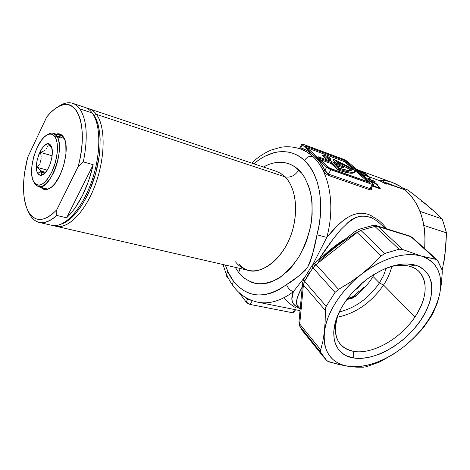 <?xml version="1.0" encoding="UTF-8"?>
<svg xmlns="http://www.w3.org/2000/svg" width="470" height="470" viewBox="0 0 470 470"><rect width="100%" height="100%" fill="white"/><g stroke="black" fill="none" stroke-linecap="round" stroke-linejoin="round"><path stroke-width="0.7" d="M235.546 261.802C238.249 265.668 242.455 268.493 248.16 270.279C260.022 275.109 284.344 259.516 292.587 230.1C300.201 201.489 291.659 182.906 285.061 176.867L96.444 114.363L94.094 115.414L96.444 114.363C93.806 110.855 90.687 108.84 87.085 108.312L89.388 108.876C92.05 109.804 94.4 111.631 96.444 114.363L285.061 176.867C290.384 177.948 294.978 175.68 298.85 170.07C303.644 174.399 307.615 182.225 310.77 193.534C312.291 202.041 312.433 211.9 311.193 223.115C308.843 234.836 304.742 246.11 298.897 256.92C292.211 266.672 285.002 274.075 277.271 279.139C269.757 282.652 262.965 284.156 256.902 283.645C248.642 281.559 242.573 277.864 238.689 272.547L240.123 268.435L238.689 272.547L244.564 278.416L251.474 282.259L255.245 283.357L259.187 283.868L263.265 283.786L267.43 283.099L271.654 281.8L280.073 277.4L288.163 270.708L291.97 266.572L298.897 256.92L304.63 245.775L306.963 239.788L310.417 227.345L312.145 214.731L312.074 202.517L311.369 196.736L308.69 186.114L304.443 177.114L301.799 173.33L295.63 167.355L292.181 165.211L288.539 163.636L284.738 162.655L280.825 162.25L272.806 163.166L268.775 164.453L263.429 167.009C279.709 157.979 292.199 163.484 298.85 170.07C294.978 175.68 290.384 177.948 285.061 176.867L280.954 173.547L276.419 171.35L89.388 108.876M233.567 281.272C230.482 277.429 227.744 272.024 225.365 265.057L228.167 272.248L233.567 281.272C232.55 283.11 232.433 284.708 233.22 286.06C232.433 284.708 232.55 283.11 233.567 281.272C247.543 298.303 265.209 299.408 286.559 284.591L279.245 289.543L271.807 292.939L264.428 294.755L257.26 294.978L250.469 293.656L244.183 290.86L238.513 286.688L233.567 281.272M353.381 167.678L360.038 172.455L372.745 183.611L373.415 184.522L372.404 184.463L369.861 188.558L328.342 174.047L330.927 169.741L372.404 184.463L373.415 184.534L372.745 183.611L347.823 161.727L344.91 159.847L302.374 144.073L301.916 144.237L302.439 144.936L314.318 155.846L307.821 151.017L300.741 147.85L302.439 144.936L326.703 167.22L329.282 168.988L372.404 184.463L369.861 188.558L369.726 189.786C371.224 190.15 371.729 189.563 371.247 188.018L371.094 189.763L369.726 189.786L328.189 175.334L325.428 173.459L323.36 170.722C320.487 165.005 317.021 160.27 312.95 156.516L312.714 156.434C309.583 155.723 306.839 157.074 304.478 160.476L300.641 157.333L296.535 154.859L292.205 153.079L287.705 151.986L283.081 151.587L278.369 151.857L273.622 152.797L264.199 156.569L259.599 159.348L253.806 163.795C276.16 144.936 295.589 151.487 304.478 160.476C306.839 157.074 309.583 155.723 312.714 156.434C309.536 153.396 305.6 150.941 300.894 149.066L307.039 152.098L312.95 156.516L307.274 152.18L300.894 149.066C293.938 146.769 287.252 146.182 280.849 147.292L271.578 149.918C264.451 152.832 257.818 157.221 251.679 163.084M233.478 286.4L233.22 286.06L233.478 286.4M301.734 308.579C292.51 306.37 289.726 300.73 293.392 291.659C280.984 300.994 268.958 304.472 257.307 302.081C268.958 304.472 280.984 300.994 293.392 291.659C290.219 290.625 287.946 288.269 286.559 284.591C287.946 288.269 290.219 290.625 293.392 291.659L304.748 277.094M346.743 299.578L352.124 298.28L355.25 296.558L356.542 295.366L355.214 294.896L358.998 290.695L353.581 296.212M385.3 228.402L379.196 222.774L375.36 219.937L371.453 217.816L370.53 215.289C366.676 213.603 362.811 212.951 358.945 213.345L353.399 214.643L348.017 217.234L342.748 220.924L337.454 225.618L326.791 237.426L316.98 234.794C325.199 204.996 319.377 173.924 304.478 160.476L309.589 166.345L313.872 173.559L317.203 181.978L319.482 191.431L320.628 201.695L320.599 212.528L319.377 223.655L316.98 234.794L326.791 237.426C335.768 204.85 329.159 170.933 312.714 156.434C329.159 170.933 335.768 204.85 326.791 237.426L312.756 264.733L326.791 237.426C341.197 219.966 354.468 208.457 370.53 215.289L371.453 217.816C362.323 214.396 354.098 216.347 346.766 223.667M340.08 230.47C333.03 238.731 325.845 248.565 318.519 259.981L333.653 238.325L340.85 229.607L347.988 222.616L355.267 217.863L359.098 216.511L363.046 216L367.188 216.417L371.453 217.816M303.356 284.902C297.252 295.43 295.231 302.292 297.287 305.5M353.616 351.343C372.381 354.815 400.587 338.741 414.934 317.027C429.968 295.512 428.505 271.125 409.687 266.296L415.192 265.098C435.443 270.767 436.795 296.952 420.579 320.458C404.623 344.04 374.443 361.318 353.757 357.999L353.616 351.343C347.553 350.309 342.865 347.606 339.546 343.241C334.487 336.138 333.97 326.644 337.995 314.759C332.008 335.357 337.213 347.553 353.616 351.343L353.757 357.999L361.829 358.357L370.607 357L379.766 354.022L384.389 351.96L393.531 346.789L402.279 340.386L406.415 336.784L414.041 328.941L420.579 320.458L425.814 311.61L429.539 302.704L430.784 298.327L431.971 289.908L431.889 285.954L431.348 282.212L428.887 275.538L424.645 270.174L418.723 266.355L415.192 265.098L407.149 263.964L402.714 264.111L393.226 265.856L383.256 269.498L373.227 274.897L368.327 278.193L359.033 285.801L350.749 294.478L343.829 303.832L340.979 308.637L336.626 318.237L335.163 322.931L333.724 331.867L334.27 339.898L335.263 343.476L338.612 349.615L343.635 354.221L346.696 355.913L353.757 357.999C333.823 355.443 327.02 332.548 341.614 307.498C352.106 290.008 366.518 277.112 384.854 268.799C396.451 264.017 406.568 262.783 415.192 265.098L409.687 266.296C413.606 267.401 416.831 269.257 419.375 271.866C428.358 283.257 426.878 298.309 414.934 317.027C400.587 338.741 372.381 354.815 353.616 351.343M337.172 317.244C355.725 313.455 371.188 302.727 383.555 285.049L414.934 317.027L383.555 285.049C371.188 302.727 355.725 313.455 337.172 317.244M339.27 311.957C355.443 307.909 368.821 298.238 379.402 282.952L383.555 285.049L379.402 282.952C368.821 298.238 355.443 307.909 339.27 311.957M373.697 277.124L379.402 282.952L373.697 277.124M352.471 296.852L355.214 294.896L356.542 295.366L359.95 291.517M350.109 298.021L347.442 298.632M392.227 182.419L400.61 186.567L405.034 189.851L409.129 193.775L412.848 198.311L416.15 203.422L418.987 209.056L421.326 215.166L423.123 221.687L424.357 228.549L425.009 235.682L424.704 248.612C426.349 222.639 419.792 203.052 405.034 189.851L384.807 182.836L386.27 184.199L379.372 180.562L370.93 177.507L369.115 179.199L374.719 181.214L375.213 181.761L368.057 179.193L369.837 177.319L362.194 174.341L379.372 180.562L382.075 180.592L383.608 181.808L405.034 189.851L399.988 186.173L394.6 183.347L356.548 169.388M357.423 169.758L363.68 172.508L357.611 170.322L363.163 172.455M364.644 173.389L366.853 174.364L365.219 173.771L368.174 175.962L358.968 171.327L363.897 172.913L358.968 171.327L368.174 175.962L365.219 173.771L366.853 174.364L364.644 173.389M299.766 147.88L300.741 147.85L302.439 144.936L301.922 144.178L303.15 144.29L343.952 159.424L347.823 161.727L360.038 172.455L365.96 178.747M246.127 301.987L238.831 292.334L246.127 301.987L250.081 304.431L247.367 303.156L246.127 301.987L247.737 299.296L246.127 301.987M241.239 294.414L247.737 299.296L247.796 298.685L247.737 299.296L241.239 294.414M309.613 272.077L306.105 278.305M315.112 264.539L313.731 265.961M355.796 232.797L352.588 235.3C340.48 242.855 329.065 251.761 318.337 262.025M302.239 286.959L298.432 294.79L296.74 299.889L296.582 303.708L298.08 306.458M299.079 307.662L294.966 305.424L293.227 303.573L292.228 301.352L291.941 298.667L293.392 291.659M370.53 215.289L378.797 220.436L382.651 223.955L387.01 228.937M378.767 186.326L380.424 188.87L373.251 186.337L372.775 185.562L373.251 186.337L380.424 188.87L378.767 186.326M377.439 184.745L377.052 184.381L377.439 184.745M376.916 184.263L376.206 183.688L376.916 184.263M375.765 183.365L374.437 182.548L375.765 183.365M374.22 182.43L373.603 182.131L374.22 182.43M373.403 182.043L372.839 181.82L373.403 182.043M372.005 181.573L372.322 181.655L372.005 181.573M371.459 181.514L371.852 181.549L371.459 181.514M314.442 263.153L316.028 264.569L357.124 232.503L381.141 255.991L384.73 253.477L360.866 230.353L358.428 229.483L360.866 230.353L374.837 226.422L399.036 249.212L402.714 249.547L378.186 226.558L376.822 225.764L378.186 226.558L410.997 236.745L435.796 259.24L437.253 259.986L441.941 269.651L437.693 260.503L436.824 259.634L421.214 255.997L402.714 249.547L399.036 249.212L384.73 253.477L399.036 249.212L374.837 226.422L360.866 230.353L384.73 253.477L381.141 255.991L371.723 265.468L361.43 274.257C383.714 257.783 403.642 251.697 421.214 255.997L435.796 259.24L410.997 236.745L378.186 226.558L402.714 249.547L421.214 255.997C437.259 261.849 443.416 274.533 439.685 294.05L441.342 283.956L442.229 273.023L441.342 283.956L439.685 294.05C434.832 313.59 422.9 331.133 403.883 346.678L413.018 338.723L421.349 330.075L413.018 338.723L403.883 346.678C384.454 361.612 365.913 368.163 348.252 366.318L356.378 367.164L363.633 367.188L356.378 367.164L348.252 366.318C331.015 363.216 323.043 351.824 324.341 332.161L325.692 324.964L328.101 317.467L331.532 309.801L335.938 302.122L341.238 294.578L347.336 287.323L354.11 280.502L361.43 274.257L369.15 268.711L377.11 263.976L385.147 260.139L393.108 257.266L400.834 255.404L408.183 254.581L415.016 254.781L421.214 255.997L426.678 258.177L431.325 261.267L435.091 265.192L437.923 269.868L439.808 275.191L440.719 281.072L440.672 287.393L439.685 294.05L437.787 300.935L435.026 307.938L431.454 314.953L427.13 321.874L422.13 328.601L416.532 335.034L410.422 341.091L403.883 346.678L397.009 351.713L389.906 356.131L382.668 359.856L375.407 362.834L368.221 365.002L361.23 366.33L354.539 366.776L348.252 366.318L342.489 364.955L337.343 362.681L332.913 359.521L329.3 355.502L326.574 350.685L324.805 345.127L324.047 338.917L325.14 321.703L325.252 310.323L303.414 284.967L299.725 323.983L320.669 349.886L322.825 341.549L324.341 332.161C326.321 313.49 341.085 290.043 361.43 274.257L371.723 265.468L381.141 255.991L357.124 232.503L316.028 264.569L338.553 289.367L350.332 282.235L361.43 274.257L350.332 282.235L338.553 289.367L335.034 292.422L312.897 267.788L304.531 281.324L326.221 306.317L335.034 292.422L326.221 306.317L325.475 308.279L325.14 321.703L324.341 332.161L322.825 341.549L320.669 349.886L320.846 352.529L300.189 326.897L304.754 333.588M380.706 180.145L385.911 180.733L390.999 181.996M306.904 147.733L344.304 161.568L354.727 170.304L346.255 162.826L343.658 161.286L344.204 160.388L345.203 160.852L369.755 182.36L329.623 168.148L305.923 146.834L305.6 146.282L306.387 146.393L344.204 160.388L306.387 146.393L306.064 146.957L306.387 146.393L305.576 146.323L327.913 166.979L330.715 168.648L369.079 182.307L369.761 182.348L369.314 181.749L346.795 161.927L346.255 162.826L346.795 161.927L344.204 160.388L343.658 161.286L306.904 147.733M355.573 171.051L367.828 181.861L355.573 171.051M331.139 163.578L338.236 170.005L341.719 171.215L349.997 173.16L353.446 173.025L355.103 171.779C353.887 174.194 348.264 173.6 338.236 170.005L331.139 163.578L319.682 159.436L331.139 163.578L331.703 162.638L338.811 169.053L342.295 170.269L350.567 172.226L354.01 172.096L355.661 170.863L344.545 164.571L333.759 159.218L339.816 164.641L332.267 161.897L327.079 157.221L330.762 158.707L329.029 157.145L323.055 154.818L329.952 161.051L318.225 156.786L319.964 158.378L331.703 162.638L331.139 163.578M333.207 160.147L337.125 163.66L333.207 160.147L333.759 159.218L355.661 170.863C354.456 173.266 348.84 172.66 338.811 169.053L338.236 170.005L338.811 169.053L331.703 162.638L319.964 158.378L319.459 159.23L319.964 158.378L318.225 156.786L317.72 157.644L318.225 156.786L329.952 161.051L323.055 154.818L329.029 157.145L330.762 158.707L330.21 159.636L329.37 159.283L330.21 159.636L330.762 158.707L327.079 157.221L332.267 161.897L339.816 164.641L333.759 159.218L333.207 160.147M322.496 155.752L327.279 160.082L322.496 155.752L323.055 154.818L322.496 155.752M326.703 167.22L324.899 170.234L320.064 162.285L314.318 155.846L326.703 167.22L324.899 170.234L327.302 173.459L328.342 174.047L330.927 169.741L326.703 167.22M368.991 182.278L369.314 181.749L368.991 182.278M370.654 188.617L371.13 188.206L369.861 188.558L370.654 188.617M334.017 163.472L343.84 167.038L338.394 162.179L352.494 169.711L350.832 170.428L348.035 170.434L339.328 168.26L334.017 163.472L339.328 168.26C346.531 170.663 350.92 171.15 352.494 169.711L338.394 162.179L343.84 167.038L343.276 167.966L343.84 167.038L334.017 163.472M336.138 165.387L343.276 167.966L336.138 165.387M351.378 170.31L341.443 164.894L351.378 170.31M432.482 314.506L424.04 326.862L432.482 314.506L437.241 303.215L432.482 314.506M379.695 361.982L366.606 366.653L379.695 361.982L393.96 353.822L379.695 361.982M326.691 360.543L323.119 356.419L320.846 352.529L326.691 360.543L327.872 361.36L339.246 364.579L329.458 361.988L326.691 360.543M322.091 257.196L333.7 247.026L346.043 238.507M348.252 366.318L339.246 364.579L348.252 366.318M403.883 346.678L393.96 353.822L403.883 346.678M439.685 294.05L437.241 303.215L439.685 294.05M442.205 271.196L442.229 273.023L442.205 271.196M422.712 328.495L424.04 326.862L422.712 328.495M364.967 367.023L366.606 366.653L364.967 367.023M293.662 311.704L293.879 312.321M293.838 312.532L292.681 312.791L250.081 304.431L252.343 300.671L250.081 304.431L292.681 312.791L293.838 312.532L295.577 309.736M226.005 274.609L226.264 275.72L228.802 279.074L226.047 275.379L226.005 274.609L226.552 274.38M226.264 275.72L226.763 274.862L226.264 275.72M294.69 309.554L292.681 312.791L294.69 309.554M248.184 299.472L251.697 300.43L248.184 299.472M297.504 307.333L297.293 307.016M299.848 308.608L298.426 307.956M381.522 181.473L382.345 182.107L381.522 181.473L382.075 180.592L383.608 181.808L383.156 182.53L383.608 181.808L391.105 184.522L390.805 185.004L391.105 184.522L392.309 185.55L384.807 182.836L386.27 184.199L379.372 180.562L382.075 180.592L381.099 181.455M384.536 183.271L384.807 182.836L384.536 183.271M384.56 183.23L384.254 183.118L384.56 183.23M386.275 268.211L383.491 275.62L379.402 282.952L383.491 275.62L386.275 268.211M391.757 266.461C390.294 272.694 387.562 278.886 383.555 285.049C387.562 278.886 390.294 272.694 391.757 266.461M389.189 267.119C396.939 264.968 403.771 264.692 409.687 266.296C403.771 264.692 396.939 264.968 389.189 267.119M372.598 182.207L372.839 181.82L372.598 182.207M378.667 186.995L378.932 186.567L378.667 186.995M372.945 185.844L373.057 185.109L372.945 185.844M371.952 182.243L372.504 182.196L371.758 182.748L371.811 182.366M372.504 182.196L372.886 182.278L372.504 182.196M377.516 185.409L373.75 182.583L377.163 185.01M377.986 186.02L379.272 187.929L378.996 188.37L379.272 187.929L373.568 185.914L373.298 186.355L373.568 185.914L373.233 185.386L373.568 185.914L379.272 187.929L377.986 186.02M373.75 182.583L372.88 182.272M369.115 179.199L370.818 177.396L370.53 177.86L370.818 177.396L363.68 174.811L369.837 177.319L369.062 178.576L369.837 177.319L368.057 179.193L375.213 181.761L374.719 181.214L369.115 179.199M374.531 181.52L374.719 181.214L374.531 181.52M369.203 178.347L369.778 178.553L369.203 178.347M368.286 179.276L369.062 178.576L368.286 179.276M361.395 172.378L364.491 173.506L366.365 174.846L361.395 172.378L366.289 174.975L364.491 173.506L361.395 172.378M363.38 172.261L362.887 171.991L362.687 172.314L362.887 171.991L358.857 170.293M360.743 171.621L357.394 170.128L360.743 171.621M356.736 169.553L360.143 170.839L356.736 169.553M360.514 170.986L360.143 170.839M362.664 172.102L360.801 171.515L362.699 172.085M350.397 298.808L350.062 297.751L350.397 298.808L356.542 295.366L363.375 287.57M355.214 294.896L354.174 295.789M347.677 298.321L350.056 297.751C352.23 297.04 353.616 296.376 354.21 295.753L353.569 296.218M316.98 234.794L312.303 255.333L309.677 263.265L307.797 266.895L305.518 270.033L300.254 274.938L286.559 284.591C294.103 280.308 301.182 274.409 307.797 266.895C312.068 256.749 315.129 246.051 316.98 234.794M235.264 267.324L238.689 272.547L235.264 267.324M239.142 264.14C243.513 268.452 246.521 270.503 248.16 270.279C262.501 273.975 281.042 260.139 290.049 237.473C299.155 214.872 296.635 188.223 285.061 176.867L280.613 173.33L276.031 171.221M96.444 114.363C105.58 126.301 105.456 157.25 95.381 184.551C85.387 211.923 67.88 229.519 55.865 226.234L53.991 225.606C65.694 230.946 83.866 214.496 94.57 186.696C105.368 158.978 105.85 126.606 96.444 114.363M409.617 235.964L412.513 237.567M323.119 356.419L302.504 330.798L299.643 325.963L320.846 352.529L320.669 349.886L299.725 323.983L303.414 284.967L302.656 282.511L303.414 284.967L325.252 310.323L326.221 306.317L304.531 281.324L312.897 267.788L311.857 265.844L312.897 267.788L335.034 292.422L338.553 289.367L316.028 264.569L312.897 267.788L316.028 264.569L314.424 263.176M374.837 226.422L372.581 225.512L374.837 226.422L378.186 226.558L374.837 226.422M299.008 321.474L300.189 326.897L299.008 321.474M357.124 232.503L355.349 231.252L357.124 232.503L360.866 230.353L357.124 232.503M303.814 278.875L304.531 281.324L303.414 284.967L304.531 281.324L303.814 278.875M322.079 257.202C329.558 249.858 337.548 243.625 346.055 238.501M437.065 259.816L413.177 238.29M227.439 270.62L227.586 272.277M296.088 307.962C291.576 305.394 287.575 301.981 284.091 297.716M328.189 175.334L369.726 189.786L369.861 188.558L328.342 174.047L328.189 175.334L328.342 174.047L324.899 170.234L323.36 170.722C320.487 165.005 317.021 160.27 312.95 156.516L307.286 152.186L301.147 149.16M301.922 144.178L299.795 147.839L300.741 147.85L299.713 148.649L300.741 147.85C305.653 149.413 310.177 152.074 314.318 155.846C318.448 159.641 321.979 164.441 324.899 170.234L323.36 170.722M421.367 201.054L426.742 204.873L422.272 201.184L407.778 189.951L402.949 188.194L407.778 189.951L417.572 197.435L430.972 208.498L442.258 218.991L419.939 211.33L442.258 218.991L446.5 232.856L444.978 255.063L442.141 270.632M431.601 209.673L426.742 204.873L430.972 208.498L442.258 218.991L446.5 232.856L423.87 225.424L446.5 232.856L445.748 247.678L443.921 262.442L444.867 253.8M363.363 282.024L357.676 287.998L353.158 291.729L363.363 282.024M374.531 274.098C369.896 282.071 364.403 288.586 358.058 293.656C364.403 288.586 369.896 282.071 374.531 274.098M34.334 183.153L34.639 183.676C39.921 189.868 46.225 186.243 53.545 172.801C59.661 160.029 61.165 142.715 56.876 136.194L55.096 136.987C59.15 143.209 57.71 159.671 51.906 171.82C44.95 184.616 38.963 188.082 33.94 182.213L35.215 183.799L37.142 184.98L39.357 185.186L41.789 184.399L44.339 182.636L46.906 179.963L51.682 172.284L55.337 162.561L57.27 152.374L57.17 143.379L56.365 139.784L55.096 136.987L53.416 135.09L51.406 134.15L49.139 134.191L46.712 135.19L44.215 137.111L41.736 139.86L37.2 147.404L33.746 156.698L31.86 166.421L31.819 175.187L32.506 178.8L33.652 181.708C27.225 171.256 36.666 139.185 47.494 134.773C50.619 133.327 53.157 134.067 55.096 136.987L56.876 136.194C54.825 133.122 52.158 132.352 48.862 133.88L46.912 135.078C49.297 133.321 51.494 132.746 53.504 133.351L56.876 136.194L58.691 136.071L60.759 137.093L61 138.004L59.866 137.916L56.876 136.194C65.965 148.209 49.797 191.689 38.27 186.678L34.334 183.153L33.711 181.82L34.398 183.171M41.906 170.986L44.35 172.778L43.005 172.931L44.35 172.784L43.358 171.621L40.784 170.921L40.361 172.032L41.56 172.302L41.765 173.025L41.472 174.881L44.532 173.489L41.472 174.881L41.56 172.302L43.005 172.931L40.361 172.032L37.718 173.236L40.361 172.032L40.784 170.921L39.263 169.188L40.784 170.921L41.906 170.986L41.266 172.326L41.906 170.986M61.212 137.798L60.524 138.051L59.126 137.628L57.393 136.077L58.691 136.071L61.129 137.481L64.178 138.403L61.129 137.481L61.165 137.892M58.209 137.076L58.691 136.071L58.209 137.076M50.907 145.718L50.983 145.847C55.09 151.869 49.344 171.996 42.711 174.805C40.59 175.839 38.922 175.31 37.718 173.236L36.995 171.462L36.413 166.656L37.013 160.822L38.704 154.806L41.231 149.495L44.239 145.671L47.276 143.914L48.663 143.92L49.891 144.525L50.907 145.718L51.676 147.457L52.334 152.274L51.753 158.255L50.014 164.447L47.394 169.876L44.315 173.683L41.254 175.298L39.885 175.198L37.718 173.236C31.895 164.024 45.337 135.677 50.907 145.718L51.688 147.492L50.907 145.718M50.372 187.859L49.979 187.213M37.271 167.402L39.263 169.188L37.271 167.402L39.439 164.118L37.271 167.402L47.241 170.122L37.271 167.402M40.25 162.314L40.814 160.411L40.25 162.314M41.107 158.419L40.814 160.411L41.107 158.419M40.596 152.45L41.137 156.422L40.596 152.45L43.78 150.941L40.596 152.45L52.141 155.746L40.596 152.45M45.132 150.053L43.78 150.941L45.132 150.053M47.1 148.009L46.248 149.078L47.1 148.009M48.169 144.601L47.676 146.899L48.169 144.601L50.196 146.364L48.169 144.601M51.054 147.227L50.196 146.364L51.054 147.227M90.798 111.243L92.649 113.505M44.885 189.081L42.406 187.747C44.45 189.545 46.912 189.698 49.791 188.2L50.983 187.465M64.59 139.249L63.82 137.598C70.958 148.432 60.971 183.382 49.256 188.582C45.954 190.28 43.217 189.886 41.043 187.395L43.78 189.339L46.236 189.586L48.927 188.752L51.747 186.849L54.585 183.94L59.849 175.569L63.861 164.947L65.953 153.802L65.794 143.967L64.878 140.037L63.45 136.982L64.59 139.249M39.433 222.475L51.571 225.253C63.515 228.52 80.975 210.836 90.986 183.359C101.079 155.946 101.279 124.903 92.214 112.965C90.187 110.227 87.855 108.4 85.211 107.477L72.962 103.388C75.564 104.293 77.85 106.12 79.829 108.858L92.214 112.965L79.829 108.858C86.956 119.921 88.125 137.593 83.337 161.88L93.219 164.723C87.573 188.37 78.719 206.06 66.646 217.792L56.764 215.442L56.782 209.773C45.067 221.587 35.82 222.586 29.028 212.763L30.438 215.613C36.83 225.077 45.602 225.024 56.764 215.442C50.261 221.352 44.327 223.661 38.981 222.369C34.933 221.288 31.678 218.315 29.21 213.445L27.859 210.695C22.137 197.529 22.09 179.722 27.706 157.268L24.575 172.731L23.77 180.263L23.776 194.263L24.599 200.473L25.968 205.989L27.859 210.695L30.256 214.484L33.117 217.269L36.407 218.955L40.05 219.496L43.998 218.85L48.157 216.999L52.452 213.956L56.782 209.773L78.22 166.445L80.194 157.791L81.539 149.243L82.244 141.006L82.285 133.269L81.68 126.207L80.446 119.968L78.625 114.68L76.269 110.432L73.438 107.307L70.206 105.339L66.646 104.54L62.833 104.904L58.862 106.39L54.802 108.946L50.731 112.506L46.724 116.983L27.706 157.268L46.724 116.983C50.948 111.748 55.207 108.118 59.502 106.079C77.433 96.209 88.889 127.529 78.22 166.445L83.337 161.88C88.125 137.593 86.956 119.921 79.829 108.858C75.129 102.666 69.26 101.173 62.21 104.375L58.069 106.808C63.421 103.036 68.385 101.896 72.962 103.388M57.422 134.543L60.219 134.69L63.709 137.598C62.064 135.113 59.966 134.097 57.422 134.543M56.077 134.138L59.338 133.885L61.576 134.913L63.45 136.982C61.541 134.138 59.085 133.186 56.077 134.138M61.135 224.167C73.255 220.63 87.655 200.549 95.011 175.686C102.401 150.829 101.52 125.284 93.565 114.668L96.885 120.89L98.148 124.744L99.787 133.768L100.145 138.844L99.893 149.877L99.282 155.717L95.575 173.724L89.376 191.067L86.862 196.389L81.334 206.001L75.347 213.897L72.263 217.111L66.1 221.911L63.074 223.462M83.337 161.88L93.219 164.723L66.646 217.792L56.764 215.442L56.782 209.773L78.22 166.445L83.337 161.88M66.646 217.792L70.776 213.539L74.824 208.386L82.362 195.767L88.66 180.833L93.219 164.723L66.646 217.792M93.565 114.668L92.214 112.965C100.41 123.892 101.209 150.494 93.395 176.162C85.622 201.847 70.618 222.187 58.262 225.154M223.18 264.557C225.341 272.735 228.696 279.92 233.243 286.095C239.436 294.432 247.42 299.748 257.196 302.057L300.024 310.623M297.293 305.506L300.177 308.99M373.38 184.581L371.13 188.206M225.941 274.721L226.376 273.969M248.16 270.279L55.865 226.234M302.504 330.798L299.895 326.474L298.955 322.032L302.604 283.063L303.673 279.151L311.857 265.844L314.465 263.147L355.349 231.252L358.645 229.401L372.61 225.512L376.887 225.788L409.687 235.987M299.795 147.839L298.949 148.403M48.862 133.88L47.494 134.773M50.983 145.847L51.635 147.339M42.711 174.805L44.268 173.724M62.486 136.089L53.504 133.351M47.535 189.069L38.27 186.678M34.639 183.676L33.94 182.213M49.791 188.2L49.256 188.582M64.073 138.198L63.82 137.598M30.438 215.613L29.028 212.763M62.21 104.375L59.502 106.079"/></g></svg>
